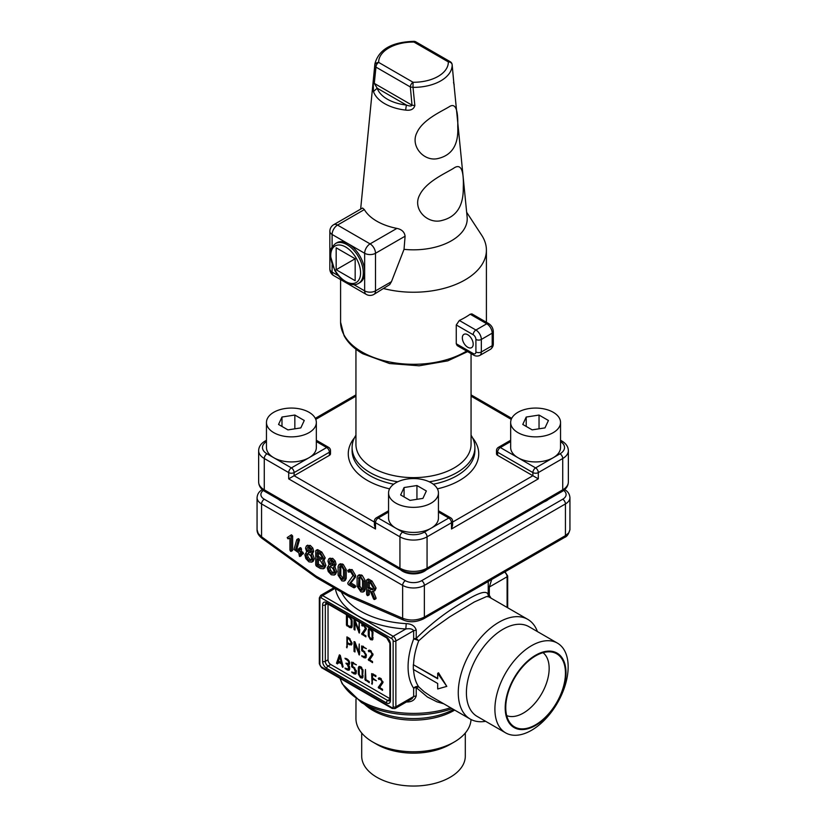 <?xml version="1.0" encoding="UTF-8"?>
<svg xmlns="http://www.w3.org/2000/svg" width="827" height="827" viewBox="0 0 827 827"><rect width="100%" height="100%" fill="white"/><g stroke="black" fill="none" stroke-linecap="round" stroke-linejoin="round"><path stroke-width="1.24" d="M353.863 284.643L364.655 290.877L364.655 272.073A23.022 13.294 -120 0 0 348.384 243.882A23.022 13.294 -120 0 0 336.868 242.735L335.514 243.52A23.022 13.294 60 0 1 347.02 244.658A23.022 13.294 60 0 1 362.061 264.95A23.022 13.294 60 0 1 358.536 283.403L359.89 282.617A23.022 13.294 -120 0 0 364.655 272.073L364.655 253.279L332.103 234.475L332.103 246.942M383.914 288.613A72.91 42.094 0 0 0 486.41 250.147A72.91 42.094 0 0 0 481.696 235.261L466.666 212.301M456.266 343.763L473.189 353.532A3.835 2.212 -60 0 0 473.985 355.29L457.186 345.593L456.266 343.763L456.266 324.97L459.336 320.473L475.907 330.035L486.762 323.77L470.191 314.208A72.91 42.094 180 0 1 459.336 320.473M470.191 314.208L471.876 313.878L488.674 323.584A3.835 2.212 120 0 0 486.762 323.77A7.67 4.435 -120 0 1 492.189 333.167L481.335 339.442L481.335 351.971L492.189 345.707L492.189 333.167A3.835 2.212 180 0 0 493.305 331.606C493.109 328.154 491.569 325.476 488.674 323.584M453.537 82.431C454.271 85.605 454.364 85.812 453.816 83.062L452.152 64.754A3.835 3.132 178.7 0 0 448.327 61.901L413.945 42.053L413.976 41.35C391.802 41.981 378.787 49.455 374.91 63.782L360.644 209.138M452.111 64.485L452.152 64.754A38.652 22.319 180 0 1 413.004 87.362L414.854 105.556C413.779 109.247 410.699 110.756 405.633 110.094L406.367 105.039C409.654 106.259 411.536 106.301 412.011 105.163L410.337 86.969L375.965 67.121L374.29 83.382L377.215 88.21L373.463 91.518L373.184 81.491L374.848 65.333A3.835 3.132 -1.3 0 1 378.673 62.418L413.055 82.266L413.004 87.362L410.337 86.969A3.835 2.212 120 0 1 413.055 82.266A34.827 20.106 0 0 0 448.327 61.901A3.835 2.212 120 0 1 450.25 61.715L415.867 41.867A3.835 3.835 0 0 0 413.976 41.35M364.345 209.593L337.53 225.078A7.67 4.435 60 0 0 333.695 224.696L362.557 208.032L364.345 209.593A51.884 29.948 0 0 0 396.908 228.397C401.777 229.41 404.506 232.015 405.096 236.202L404.031 249.34A53.724 31.012 0 0 0 467.131 217.056L453.868 83.341M463.275 187.719C463.999 169.535 460.701 163.095 453.392 168.408C445.36 173.391 426.07 181.671 419.589 195.141C412.073 209.252 427.807 224.603 441.918 220.458C456.401 216.943 463.523 206.026 463.275 187.719M457.745 126.738C458.251 109.164 455.357 102.527 449.071 106.838C441.639 111.366 422.483 119.781 416.87 132.754C410.089 145.997 423.848 161.885 437.876 158.557C452.049 155.29 458.665 144.684 457.745 126.738M404.031 249.34L391.46 281.676L389.713 284.581L373.928 294.391A7.67 4.435 60 0 0 375.51 290.877L391.46 281.676M355.165 258.758L336.175 247.8L336.175 269.726L355.165 280.694L355.165 258.758L336.175 269.726M467.762 334.739A7.67 4.435 -120 0 0 463.926 334.356A7.67 4.435 -120 0 0 463.926 343.215A7.67 4.435 -120 0 0 471.607 347.65A7.67 4.435 -120 0 0 472.775 341.499A7.67 4.435 -120 0 0 467.762 334.739M414.854 105.556L412.011 105.163L374.29 83.382L373.184 81.491M309.04 412.28A24.944 14.4 0 0 0 281.852 409.158A24.944 14.4 0 0 0 266.459 422.463A24.944 14.4 0 0 0 291.404 436.863A24.944 14.4 0 0 0 316.338 422.463A24.944 14.4 0 0 0 309.04 412.28M266.459 422.463L266.459 447.531A24.944 14.4 0 0 0 291.404 461.931A24.944 14.4 0 0 0 316.338 447.531L316.338 422.463M281.986 417.025L278.544 424.458L287.951 429.895L300.821 427.9L304.264 420.478L294.846 415.04L281.986 417.025L281.986 426.443M294.846 428.82L294.846 415.04M553.232 412.28A24.944 14.4 0 0 0 526.055 409.158A24.944 14.4 0 0 0 510.662 422.463A24.944 14.4 0 0 0 535.596 436.863A24.944 14.4 0 0 0 560.541 422.463A24.944 14.4 0 0 0 553.232 412.28M510.662 422.463L510.662 447.531A24.944 14.4 0 0 0 535.596 461.931A24.944 14.4 0 0 0 560.541 447.531L560.541 422.463M544.983 427.89L532.164 429.864L522.778 424.447L526.21 417.046L539.039 415.061L548.425 420.478L544.983 427.89M526.21 426.432L526.21 417.046M539.039 428.81L539.039 415.061M431.136 482.772A24.944 14.4 0 0 0 403.958 479.65A24.944 14.4 0 0 0 388.556 492.954A24.944 14.4 0 0 0 413.5 507.354A24.944 14.4 0 0 0 438.444 492.954A24.944 14.4 0 0 0 431.136 482.772M388.556 492.954L388.556 518.022A24.944 14.4 0 0 0 413.5 532.423A24.944 14.4 0 0 0 438.444 518.022L438.444 492.954M422.917 498.392L410.058 500.387L400.64 494.949L404.083 487.527L416.942 485.532L426.36 490.969L422.917 498.392M404.083 496.934L404.083 487.527M416.942 499.322L416.942 485.532M288.685 478.864L288.685 472.589L264.268 458.499L264.268 489.822L399.937 568.149L399.937 536.826L375.51 522.726L375.51 528.991L288.685 478.864L329.384 455.367L329.384 452.224L294.112 472.589L294.112 475.732L374.393 522.075M497.616 455.367L532.888 475.732L532.888 472.589L497.616 452.224L497.616 455.367A3.835 2.212 180 0 1 496.489 453.796L496.489 450.663A3.835 2.212 0 0 0 497.616 452.224A3.835 2.212 120 0 1 500.325 447.531L535.596 467.896L560.024 453.796A15.351 8.859 0 0 0 560.541 441.577M355.941 435.198A61.394 35.447 0 0 0 352.106 447.531A61.394 35.447 0 0 0 370.082 472.589A61.394 35.447 0 0 0 397.756 481.79M429.244 481.79A61.394 35.447 0 0 0 474.894 447.531A61.394 35.447 0 0 0 471.059 435.198M266.459 441.577A15.351 8.859 0 0 0 266.976 453.796L291.404 467.896L326.675 447.531A3.835 2.212 -120 0 1 329.384 452.224A3.835 2.212 0 0 0 330.511 450.663L330.511 453.796A3.835 2.212 180 0 1 329.384 455.367M375.51 528.991L374.393 525.207L374.393 521.155A3.835 2.212 0 0 0 375.51 522.726A3.835 2.212 120 0 1 378.228 518.022L402.646 532.123A15.351 8.859 0 0 0 424.354 532.123L448.772 518.022L438.444 512.058M538.315 478.864L451.49 528.991L452.607 525.207L452.607 521.155A3.835 2.212 180 0 1 451.49 522.726L427.063 536.826L427.063 568.149L562.732 489.822L562.732 458.499L538.315 472.589L538.315 478.864L532.888 475.732L452.607 522.075M560.024 453.796A3.835 2.212 60 0 1 562.732 458.499A19.186 11.082 180 0 0 568.356 450.663C568.232 446.735 566.092 443.541 561.936 441.07L560.541 440.264L561.936 441.07A3.835 2.212 -60 0 0 560.541 441.018M300.129 548.156L300.801 547.763L301.473 548.942L301.473 551.289L303.519 553.253L302.837 553.635M300.118 552.074L302.165 554.028L301.483 554.421L300.118 553.625L300.118 555.982L299.446 556.375L298.774 552.849L293.998 549.459L296.759 539.731L297.389 539.524L298.092 540.682L295.59 549.459L298.774 551.299L298.774 548.942L299.446 548.549L300.118 552.074L301.473 551.289M302.165 554.028L300.801 555.599M301.473 555.196L299.446 556.375M296.759 539.731L298.743 538.739L298.123 538.946L298.743 538.739L299.446 539.897L296.945 548.673L298.774 549.728M298.061 540.91L299.415 540.134M295.59 549.459L296.945 548.673M298.774 548.942L299.446 548.549M306.683 545.789L310.28 545.407L312.833 548.094L313.671 551.278L312.523 553.656L314.353 558.721L313.03 561.543M311.169 554.441L312.999 559.507L311.986 562.143L308.916 561.843L305.866 558.618L304.843 554.803L306.672 551.836L305.556 548.156L306.393 545.944L308.926 546.192L311.469 548.88L312.317 552.064L311.169 554.441L312.523 553.656M307.282 551.299L306.672 551.836M307.747 545.169L306.393 545.944M311.469 548.88L312.833 548.094M310.973 560.51L308.926 560.293L306.879 558.142L306.197 555.579L306.879 553.821L308.926 554.018L310.973 556.189L311.655 558.732L310.869 560.572M306.879 558.142L308.233 557.357L307.551 554.793L308.233 553.046M312.327 559.724L310.28 559.517L308.233 557.357M307.572 547.515L308.926 547.743L310.445 549.366L310.445 552.601L308.926 552.467L307.406 550.844L306.9 548.932L307.489 547.557M311.81 551.826L310.28 551.681L308.76 550.058L308.76 546.823M317.072 550.11L317.754 549.717L321.817 552.064L325.207 557.936L323.946 560.251L325.869 565.368L324.67 568.004L323.316 568.79L320.452 568.511L316.39 566.164L315.718 564.996L315.718 550.896L316.39 550.503L320.462 552.849L323.843 558.721L322.582 561.026L324.504 566.154L323.316 568.79M315.718 550.896L317.754 549.717M322.499 557.946L321.899 559.269L320.462 559.124L317.061 557.16L317.061 552.446L320.462 554.4L322.499 557.946M322.416 558.587L318.416 556.385L318.416 553.222M317.061 557.16L318.416 556.385M323.161 565.379L322.365 567.146L320.452 566.95L317.061 564.996L317.061 558.721L320.452 560.675L323.161 565.379M322.923 566.547L318.416 564.21L318.416 559.507M317.061 564.996L318.416 564.21M324.256 560.106L322.582 561.026M329.063 558.711L332.671 558.328L335.214 561.016L336.051 564.2L334.904 566.578L336.734 571.643L335.411 574.465M333.55 567.363L335.38 572.429L334.366 575.065L331.296 574.765L328.247 571.54L327.223 567.725L329.063 564.758L327.937 561.088L328.774 558.876L331.307 559.114L333.86 561.802L334.697 564.986L333.55 567.363L334.904 566.578M329.673 564.221L329.063 564.758M330.128 558.091L328.774 558.876M333.86 561.802L335.214 561.016M333.353 573.431L331.307 573.214L329.26 571.064L328.577 568.5L329.26 566.743L331.307 566.94L333.353 569.11L334.036 571.653L333.25 573.493M329.26 571.064L330.614 570.279L329.932 567.725L330.614 565.968M334.708 572.646L332.661 572.439L330.614 570.279M329.952 560.437L331.307 560.665L332.836 562.288L332.836 565.523L331.307 565.389L329.787 563.766L329.28 561.853L329.87 560.479M334.191 564.748L332.671 564.603L331.141 562.991L331.141 559.745M338.977 564.552L340.331 563.766L343.246 564.438L346.213 569.596L346.213 578.373L345.345 580.306L343.991 581.092L341.882 580.885L338.098 575.251L338.098 566.474L338.977 564.552L341.882 565.213L344.859 570.382L344.859 579.148L343.991 581.092M343.515 578.383L343.04 579.438L341.882 579.324L339.442 576.037L339.928 566.185L341.882 566.774L343.515 569.596L343.515 578.383M343.494 578.662L340.807 575.251L340.827 566.185M349.077 569.731L352.126 569.565L355.713 575.716L355.259 577.411L350.855 582.942L355.041 585.361L355.713 586.519L355.041 586.912M353.904 578.197L349.501 583.717L353.687 586.136L354.359 587.304L353.687 587.697L348.281 584.575L347.712 583.045L353.015 575.685L350.782 571.912L348.312 572.067L347.712 570.516L350.772 570.341L354.359 576.502L353.904 578.197L355.259 577.411M349.501 583.717L350.855 582.942M355.713 586.519L353.687 587.697M349.201 571.715L348.312 572.067M347.712 570.516L349.614 569.265M357.977 575.52L359.332 574.744L362.247 575.406L365.214 580.564L365.214 589.341L364.356 591.274L362.991 592.06L360.892 591.853L357.099 586.219L357.099 577.453L357.977 575.52L360.076 575.716L363.859 581.35L363.859 590.127L362.991 592.06M362.515 589.351L362.04 590.406L360.892 590.302L358.453 587.005L358.939 577.163L360.892 577.742L362.515 580.564L362.515 589.351M362.495 589.641L359.807 586.219L359.828 577.153M367.963 579.489L368.635 579.096L372.026 581.05L376.089 588.09L374.889 590.726L371.778 591.677L374.621 598.593L375.975 597.818L375.396 598.696M374.621 598.593L374.042 599.472L373.504 598.789L370.269 590.995L367.953 589.651L367.953 595.151L367.281 595.543L366.599 594.365L366.599 580.275L367.281 579.882L370.672 581.836L374.734 588.876L373.535 591.512M373.411 591.574L375.975 597.818M376.109 598.324L374.042 599.472M369.307 590.437L369.307 594.365L368.635 594.758M369.307 594.365L367.281 595.543M366.599 580.275L368.635 579.096M373.39 588.1L372.595 589.858L367.953 588.1L367.953 581.826L370.672 583.386L373.39 588.1M373.153 589.269L369.307 587.315L369.307 582.601M367.953 588.1L369.307 587.315M291.497 534.79L290.143 535.576L291.28 536.785L291.28 550.885L290.608 551.278L289.936 550.1L289.936 537.881L287.91 538.77L287.217 537.571L291.486 534.79L292.634 535.999L292.634 550.1L291.962 550.493M292.634 550.1L290.608 551.278M289.936 537.891L289.264 537.984M288.375 538.801L289.729 538.015L287.91 538.77M291.486 534.79L290.132 535.576M393.145 640.997L393.145 640.997A1.923 1.106 -120 0 0 391.791 638.651L321.248 597.921A1.923 1.106 -120 0 0 319.894 598.696L319.894 664.494A1.923 1.106 -120 0 0 321.248 666.841L391.791 707.571A1.923 1.106 -120 0 0 393.145 706.796L393.145 640.997A1.923 1.106 180 0 0 395.864 640.997L395.864 706.796L413.655 696.52L413.655 688.209A61.394 35.447 -60 0 1 413.655 639.044L413.655 630.722C412.539 628.913 409.934 628.324 405.84 628.975L406.212 623.641C411.526 623.837 414.865 625.987 416.229 630.081L416.229 638.392C431.57 623.02 448.255 610.316 466.294 600.268C481.552 591.067 488.86 589.93 488.199 596.836M328.03 604.051L328.03 659.791A3.835 2.212 -120 0 0 330.748 664.494L389.879 698.639M349.769 616.611L352.137 620.715L352.137 626.204L351.444 627.745L349.769 627.569L346.441 625.109L346.441 615.236L349.769 616.611M359.238 644.006L359.28 655.015L354.979 644.285L354.979 651.965L354.039 651.428L354.039 641.607L354.938 641.866L358.773 651.976L359.238 644.006M366.361 648.668L362.577 647.024L362.577 650.332L363.994 651.149L366.361 655.253L365.668 657.889L364.004 657.723L361.637 655.811L364.004 656.638L365.42 655.811L365.42 654.705L364.004 652.245L361.637 650.322L361.637 645.939L366.361 648.668M364.004 656.638L366.361 655.263M369.193 650.156L368.366 650.632L370.506 650.508L373.018 654.819L369.607 659.874L372.543 661.569L372.543 662.654L368.253 659.739L372.078 654.24L370.506 651.604L368.78 651.707L368.749 650.301M369.4 651.469L370.754 650.684L369.4 651.469M342.244 666.707L341.561 663.947L338.109 661.962L337.426 663.926L336.506 663.233L339.39 654.839L340.29 655.356L343.133 666.862L342.667 667.317L342.244 666.707L342.988 666.273M359.238 622.08L359.28 633.079L354.979 622.349L354.979 630.04L354.039 629.492L354.039 619.681L354.938 619.93L358.773 630.05L359.238 622.08M354.556 619.382L354.039 619.681L354.483 619.33M362.536 624.385L361.709 624.861L363.849 624.736L366.361 629.047L362.96 634.102L365.896 635.798L365.896 636.883L361.595 633.968L365.42 628.468L363.859 625.832L362.133 625.936L362.092 624.53M364.107 624.912L362.133 625.936L364.118 624.912M370.93 628.83L373.018 632.438L372.408 639.943L370.362 639.467L368.284 635.849L368.284 629.709L368.894 628.365L370.93 628.83M346.916 636.893L349.294 638.268L352.137 643.189L351.299 645.029L347.392 643.737L346.916 647.861L346.916 636.893M379.18 677.851L378.352 678.326L380.482 678.202L383.004 682.513L379.593 687.568L382.529 689.263L382.529 690.349L378.239 687.433L382.053 681.944L380.492 679.298L378.766 679.412L378.735 677.995M379.386 679.163L380.74 678.378L379.386 679.163M375.882 676.641L372.563 674.718L372.563 678.006L376.357 680.745L372.563 679.091L372.088 684.322L371.623 673.633L375.882 675.545L375.882 676.641M369.235 681.582L369.235 682.678L364.965 679.66L365.441 669.519L365.906 679.67L369.235 681.582M360.965 666.934L363.053 670.552L362.443 678.047L360.396 677.571L358.318 673.964L358.318 667.823L358.928 666.469L360.965 666.934M356.396 664.846L352.612 663.202L352.612 666.51L354.028 667.327L356.396 671.431L355.703 674.067L354.028 673.902L351.661 671.989L354.028 672.806L355.455 671.979L354.028 668.412L351.661 666.5L351.661 662.117L356.396 664.836M354.028 672.806L356.396 671.441M348.725 662.582L348.374 661.28L344.962 658.261L347.33 659.088L349.118 660.969L349.718 663.182L348.787 664.867L349.718 668.671L349.015 670.221L347.33 670.046L344.952 668.133L347.33 668.96L348.756 668.123L347.33 664.546L345.913 663.182L348.374 663.533L349.573 662.096M347.33 668.96L349.718 667.575M346.389 663.998L349.697 662.768M543.98 501.948A15.351 8.859 0 0 0 548.456 499.363M485.614 721.299A57.559 33.235 -60 0 1 470.191 719.045A57.559 33.235 -60 0 1 470.191 652.575A57.559 33.235 -60 0 1 527.75 619.351A57.559 33.235 -60 0 1 537.416 631.58M527.75 619.351L488.602 596.743L486.545 596.556L474.357 601.953L449.733 616.828L430.05 630.753L418.731 640.78A57.559 33.235 120 0 0 413.541 664.577M413.572 669.55A57.559 33.235 120 0 0 418.731 686.875L424.127 691.744L431.105 696.479M437.7 678.409L413.324 664.701L437.7 678.781L437.7 673.302L446.797 686.379L437.7 688.963L437.7 683.484L413.324 669.405L413.324 664.701M446.797 686.379L438.548 672.816L437.7 673.302M443.779 703.798L436.966 701.834L427.435 697.016L416.229 687.557L416.229 695.869C414.875 700.138 411.536 702.175 406.212 701.958M488.199 596.412L488.25 581.495M452.162 708.636A73.624 42.508 180 0 1 361.44 702.516L372.057 708.646A58.603 33.835 0 0 0 453.547 709.432M471.028 719.5A57.559 33.225 180 0 1 454.199 742.036A57.559 33.225 180 0 1 372.801 742.036L372.801 742.036A57.559 33.225 180 0 1 355.941 718.498L355.992 699.011M372.801 742.036L376.874 744.393L372.801 742.036M454.199 742.036L450.126 744.393A51.801 29.906 180 0 1 376.874 744.393M465.301 733.022L465.301 756.136A51.801 29.906 180 0 1 433.327 783.769A51.801 29.906 180 0 1 376.874 777.287A51.801 29.906 180 0 1 361.699 756.136L361.699 733.022M523.388 713.06A36.45 21.047 -60 0 1 506.693 715.613A36.45 21.047 120 0 0 541.613 693.812A36.45 21.047 120 0 0 543.029 652.679A36.45 21.047 -60 0 1 546.781 682.275A36.45 21.047 -60 0 1 523.388 713.06M531.534 730.293A51.801 29.906 -60 0 1 505.628 732.856A51.801 29.906 -60 0 1 505.628 673.044A51.801 29.906 -60 0 1 557.429 643.127A51.801 29.906 -60 0 1 565.368 684.642A51.801 29.906 -60 0 1 531.534 730.293M505.628 732.856L477.138 716.409A51.801 29.906 -60 0 1 477.138 656.586A51.801 29.906 -60 0 1 528.939 626.68L557.429 643.127M535.596 655.883A42.208 24.365 -60 0 1 551.133 651.945A42.208 24.365 -60 0 1 556.705 702.526A42.208 24.365 -60 0 1 510.114 722.994A42.208 24.365 -60 0 1 509.577 688.488A42.208 24.365 -60 0 1 535.596 655.883M535.596 725.434A42.973 24.81 -60 0 1 509.277 687.992A42.973 24.81 -60 0 1 561.915 657.599A42.973 24.81 -60 0 1 535.596 725.434M393.145 706.796A1.923 1.106 180 0 0 395.864 706.796A3.835 2.212 60 0 1 395.068 708.553L411.908 698.794L413.655 696.52L416.229 695.869M416.229 638.392L418.731 640.78A3.835 0.848 -159.2 0 0 413.655 639.044A3.835 2.212 180 0 1 416.229 638.392M418.731 686.875L416.229 687.557A3.835 2.212 0 0 0 413.655 688.209A3.835 3.019 -34.1 0 1 418.731 686.875M491.714 579.396L489.315 587.036L489.315 595.357A61.394 35.447 -60 0 1 490.949 598.097M400.64 569.855A15.351 8.859 0 0 0 402.646 571.281A15.351 8.859 0 0 0 426.36 569.855M278.544 499.363A15.351 8.859 0 0 0 280.549 500.79A15.351 8.859 0 0 0 283.02 501.948M349.19 596.525A3.835 2.212 120 0 1 349.004 596.443A3.835 3.835 0 0 0 349.397 596.639A3.835 2.471 113.4 0 1 348.208 594.685A3.835 2.212 120 0 0 349.004 596.443L316.565 577.711L315.986 576.078L348.208 594.685L402.646 618.255C409.882 620.974 417.118 620.581 424.354 617.087L565.441 535.627L568.769 532.836L569.937 529.704L569.937 497.658A15.351 8.859 180 0 1 565.441 503.922L424.354 585.382L424.354 617.087L423.558 618.834L564.655 537.385A3.835 2.212 60 0 1 564.655 537.385C566.898 536.682 568.656 534.118 569.937 529.704M349.397 596.639L403.834 620.209A3.835 2.471 113.4 0 0 403.855 620.219L403.834 620.209A3.835 2.471 113.4 0 1 402.646 618.255L402.646 585.382L261.559 503.922A15.351 8.859 180 0 1 257.063 497.658L257.063 529.704L258.231 533.477L261.559 536.795L315.986 576.078M316.565 577.711L262.025 538.346A3.835 1.923 -54.2 0 1 261.559 536.795L261.559 503.922A3.835 2.212 120 0 1 264.268 499.229L405.364 580.688A11.516 6.647 0 0 0 421.636 580.688L562.732 499.229A11.516 6.647 0 0 0 563.673 490.442M351.982 627.114L350.772 626.587L352.137 625.801M347.805 616.084L347.805 615.474M352.137 625.119L349.769 626.484L347.392 625.109L347.392 616.322L349.769 617.697L351.196 620.167L351.196 625.657L349.769 626.484M348.332 615.774L347.392 616.322M359.714 652.4L359.414 651.604M355.693 643.871L354.979 644.285M355.393 644.047L355.393 643.086M359.714 651.438L358.773 651.976M363.518 646.476L362.577 647.024M366.216 657.258L364.996 656.731L366.361 655.945M362.991 646.786L362.991 646.176M370.114 659.688L369.721 658.612L368.366 659.398M369.721 658.612L372.998 654.467M372.977 654.322L371.871 654.963M342.306 663.512L341.561 663.947M339.091 661.393L338.109 661.962M338.357 663.264L337.892 662.272L340.29 655.377M341.241 662.634L338.439 661.021L339.845 656.989L341.241 662.634L341.985 662.2M340.59 656.566L339.845 656.989M359.714 630.463L359.414 629.678M355.693 621.935L354.979 622.349M355.393 622.111L355.393 621.149M359.714 629.502L358.773 630.05M363.466 633.916L363.074 632.841L361.719 633.627M363.074 632.841L366.351 628.696M366.33 628.551L365.214 629.192M372.925 639.271L371.819 638.733M369.638 629.471L369.731 628.241M373.018 637.503L370.93 638.702L369.224 636.397L369.224 630.246L370.362 629.585L372.078 631.89L372.078 638.041L370.93 638.702M369.224 630.246L371.282 629.058M351.868 644.45L350.483 643.954M348.332 643.189L347.392 643.737M347.805 643.499L347.805 642.889M347.805 638.02L347.805 637.4M351.196 642.651L350.028 644.006L347.392 642.651L347.392 638.258L349.294 639.354L351.196 642.651M348.332 637.71L347.392 638.258M380.1 687.382L379.707 686.307L378.352 687.092M379.707 686.307L382.984 682.161M382.963 682.017L381.857 682.657M373.504 674.17L372.563 674.718M373.504 678.553L372.563 679.091M372.977 678.853L372.977 678.243M372.977 674.481L372.977 673.871M362.96 677.375L361.854 676.848M359.673 667.575L359.766 666.355M363.053 675.607L360.965 676.817L359.259 674.512L359.259 668.361L360.396 667.699L362.102 670.004L362.102 676.155L360.965 676.817M359.259 668.361L361.316 667.172M353.553 662.654L352.612 663.202M356.241 673.436L355.031 672.909L356.396 672.124M353.026 662.965L353.026 662.355M349.563 669.591L348.332 669.064L349.687 668.278M349.418 664.422L348.332 663.564M348.694 662.675L349.728 662.747L348.694 662.675M345.665 281.48A21.109 12.188 -120 0 0 358.587 263.089A21.109 12.188 -120 0 0 332.743 248.162A21.109 12.188 -120 0 0 345.665 281.48M332.103 264.754L332.103 272.073L338.439 275.742M340.59 279.578L340.59 322.21A72.91 42.094 0 0 0 361.947 351.971A72.91 42.094 0 0 0 466.614 351.041M486.41 322.21L486.41 322.272A72.91 42.094 0 0 0 486.41 322.21L486.41 250.147M405.633 110.094A40.802 23.559 180 0 1 373.463 91.518M415.867 41.867A3.835 2.212 -60 0 0 413.945 42.053A34.827 20.106 0 0 0 378.673 62.418A3.835 2.212 -60 0 0 375.965 67.121L374.848 65.333A38.652 22.319 180 0 1 374.91 63.782M333.695 224.696A7.67 7.67 0 0 0 329.849 231.343A7.67 4.435 0 0 0 332.103 234.475A7.67 4.435 120 0 1 337.53 225.078L370.082 243.882L396.908 228.397M405.096 236.202L375.51 253.279L375.51 290.877A7.67 4.435 0 0 1 364.655 290.877A7.67 4.435 120 0 0 366.247 294.391A7.67 7.67 0 0 0 373.928 294.391M377.215 88.21A36.977 21.347 0 0 0 406.367 105.039L377.215 88.21M473.189 353.532A3.835 2.212 -120 0 0 475.907 351.971L475.907 339.442A3.835 2.212 -120 0 0 473.189 334.739L456.266 324.97M370.082 243.882A7.67 4.435 60 0 1 375.51 253.279A7.67 4.435 0 0 1 364.655 253.279A7.67 4.435 -60 0 1 370.082 243.882M333.695 275.587A7.67 4.435 -60 0 1 332.103 272.073A7.67 4.435 0 0 1 329.849 268.94A7.67 7.67 0 0 0 333.695 275.587L366.247 294.391M453.93 84.054L452.152 64.682A3.835 3.835 0 0 0 450.25 61.715M473.189 334.739A3.835 2.212 120 0 1 475.907 330.035A7.67 4.435 60 0 1 481.335 339.442A3.835 2.212 180 0 1 475.907 339.442M475.907 351.971A3.835 2.212 180 0 0 481.335 351.971A7.67 4.435 60 0 1 479.743 355.486L490.597 349.221A7.67 4.435 -120 0 0 492.189 345.707A3.835 2.212 180 0 0 493.305 344.135L493.305 331.606M330.511 450.663A3.835 3.835 0 0 0 328.588 447.335L328.588 447.335A3.835 2.212 -60 0 0 326.675 447.531L316.338 441.566M388.556 512.058L378.228 518.022A3.835 2.212 60 0 0 376.306 517.836A3.835 3.835 0 0 0 374.393 521.155M510.662 441.566L500.325 447.531A3.835 2.212 60 0 0 498.412 447.335A3.835 3.835 0 0 0 496.489 450.663M451.49 528.991L451.49 522.726A3.835 2.212 -120 0 0 448.772 518.022A3.835 2.212 120 0 1 450.694 517.836L438.444 510.766M352.106 447.531L352.106 450.663A61.394 35.447 0 0 0 370.082 475.732A61.394 35.447 0 0 0 393.683 484.208M433.317 484.208A61.394 35.447 0 0 0 474.894 450.663L474.894 447.531M389.6 488.84A65.23 37.66 180 0 1 367.374 480.425A65.23 37.66 180 0 1 354.494 437.741M472.506 437.741A65.23 37.66 180 0 1 437.4 488.84M511.241 419.372L471.059 396.164M355.941 396.164L315.759 419.372M355.941 349.201L355.941 444.399A57.559 33.235 0 0 0 372.801 467.896A57.559 33.235 0 0 0 435.529 475.101A57.559 33.235 0 0 0 471.059 444.399L471.059 353.605M426.267 569.906C417.759 574.041 409.241 574.041 400.733 569.906A3.835 2.212 -60 0 1 399.937 568.149A19.186 11.082 0 0 0 427.063 568.149A3.835 2.212 -120 0 1 426.267 569.906L561.936 491.579C566.071 489.15 568.211 485.956 568.356 481.996A19.186 11.082 0 0 1 562.732 489.822A3.835 2.212 60 0 1 561.936 491.579M424.354 532.123A3.835 2.212 60 0 1 427.063 536.826A19.186 11.082 180 0 1 399.937 536.826A3.835 2.212 120 0 1 402.646 532.123M266.976 453.796A3.835 2.212 120 0 0 264.268 458.499A19.186 11.082 180 0 1 258.644 450.663L258.644 481.996A19.186 11.082 0 0 0 264.268 489.822A3.835 2.212 -60 0 0 265.064 491.579L400.733 569.906M266.459 441.018A3.835 2.212 -120 0 0 265.064 441.07L266.459 440.264M288.685 472.589A3.835 2.212 -60 0 1 291.404 467.896A3.835 2.212 -120 0 1 294.112 472.589A3.835 2.212 180 0 1 288.685 472.589M538.315 472.589A3.835 2.212 180 0 1 532.888 472.589A3.835 2.212 120 0 1 535.596 467.896A3.835 2.212 60 0 1 538.315 472.589M300.118 549.717L301.473 548.942M301.483 552.86L302.837 552.074M298.092 540.682L299.446 539.897M312.317 552.064L313.671 551.278M312.999 559.507L314.353 558.721M308.926 546.192L310.28 545.407M308.926 560.293L310.28 559.517M308.926 552.467L310.28 551.681M307.406 550.844L308.76 550.058M324.504 566.154L325.869 565.368M320.462 552.849L321.817 552.064M323.843 558.721L325.207 557.936M320.462 559.124L321.817 558.339M320.452 566.95L321.806 566.164M334.697 564.986L336.051 564.2M335.38 572.429L336.734 571.643M331.307 559.114L332.671 558.328M331.307 573.214L332.661 572.439M331.307 565.389L332.671 564.603M329.787 563.766L331.141 562.991M344.859 570.382L346.213 569.596M344.859 579.148L346.213 578.373M341.075 564.748L342.43 563.962M341.882 565.213L343.246 564.438M341.882 579.324L343.246 578.549M339.442 567.25L340.807 566.464M339.442 576.037L340.807 575.251M341.075 578.859L342.43 578.073M354.359 576.502L355.713 575.716M353.687 586.136L355.041 585.361M348.849 572.015L349.604 571.581M350.772 570.341L352.126 569.565M363.859 581.35L365.214 580.564M363.859 590.127L365.214 589.341M360.076 575.716L361.43 574.941M360.892 576.192L362.247 575.406M360.892 590.302L362.247 589.517M358.453 578.218L359.807 577.432M358.453 587.005L359.807 586.219M360.076 589.827L361.43 589.041M370.672 581.836L372.026 581.05M374.734 588.876L376.089 588.09M370.672 589.672L372.026 588.886M291.28 536.785L292.634 535.999M340.083 678.367A74.75 43.159 0 0 0 360.644 700.758A74.75 43.159 0 0 0 450.581 707.716M341.386 592.039A74.75 43.159 0 0 0 360.644 611.205A74.75 43.159 0 0 0 406.212 623.641M372.057 708.646L361.44 702.516L342.213 683.846L339.938 678.285M454.695 710.093A57.487 33.183 180 0 1 364.469 704.273M507.106 607.432L507.106 576.77L489.315 587.036L488.199 588.524M390.437 700.521A5.758 3.318 60 0 1 386.364 702.878L326.675 668.412A5.758 3.318 60 0 1 322.602 661.362L322.602 604.971A5.758 3.318 60 0 1 326.675 602.614L386.364 637.079A5.758 3.318 60 0 1 390.437 644.13L390.437 700.521A1.923 1.106 180 0 1 389.879 699.745L389.641 700.717A3.835 2.212 -120 0 1 387.729 700.521L389.879 699.28M416.229 630.081L413.655 630.722L395.864 640.997A3.835 2.212 60 0 0 393.145 636.294L405.84 628.975A78.586 45.371 180 0 1 357.936 615.898A78.586 45.371 180 0 1 335.348 588.555M335.049 588.379L322.602 595.564L393.145 636.294A1.923 1.106 120 0 0 391.791 638.651M319.894 662.934L319.894 598.696A1.923 1.106 180 0 1 319.325 597.921L319.325 663.709L321.641 667.72L392.194 708.45A1.923 1.106 -60 0 1 391.791 707.571M327.471 603.72L325.321 604.971L325.321 661.362L328.03 659.791M330.748 664.494L328.03 666.066L387.729 700.521A1.923 1.106 -60 0 0 386.364 702.878M333.922 587.739L320.69 595.378A3.835 2.212 60 0 1 322.602 595.564A1.923 1.106 -60 0 0 321.248 597.921M326.675 602.614A1.923 1.106 -60 0 0 327.068 603.493L326.117 603.214A3.835 2.212 -120 0 0 325.321 604.971A1.923 1.106 180 0 1 322.602 604.971M322.602 661.362A1.923 1.106 180 0 0 325.321 661.362A3.835 2.212 -120 0 0 328.03 666.066A1.923 1.106 120 0 0 326.675 668.412M505.039 571.798L507.675 575.985A1.923 1.106 180 0 1 507.106 576.77A3.835 2.212 -120 0 0 504.48 572.119M488.571 596.732A3.835 3.019 145.9 0 1 489.315 595.357A3.835 2.212 180 0 0 488.271 596.494M564.655 537.374A3.835 2.212 60 0 0 565.441 535.627L565.441 503.922A3.835 2.212 -120 0 0 562.732 499.229M263.327 490.442A11.516 6.647 0 0 0 264.268 499.229M421.636 580.688A3.835 2.212 -120 0 1 424.354 585.382A15.351 8.859 180 0 1 402.646 585.382A3.835 2.212 -60 0 1 405.364 580.688M564.655 489.636A3.835 2.212 120 0 0 564.645 489.636L564.645 489.636C567.849 491.341 569.617 494.019 569.937 497.658M262.355 489.636A3.835 2.212 -120 0 0 262.345 489.636L262.345 489.636C259.151 491.341 257.383 494.019 257.063 497.658M386.364 637.079A1.923 1.106 120 0 0 386.767 637.958L389.879 643.344L389.879 699.745M390.437 644.13A1.923 1.106 180 0 1 389.879 643.344M319.894 664.494A1.923 1.106 180 0 1 319.325 663.709M321.248 666.841A1.923 1.106 120 0 0 321.641 667.72M351.124 626.794L349.769 627.569M347.867 625.388L346.916 625.925M347.392 624.561L346.441 625.109M352.002 619.702L351.196 620.167M350.576 617.231L349.769 617.697M359.714 653.888L358.825 654.405M354.979 650.88L354.039 651.428M365.358 656.938L364.004 657.723M363.053 656.08L362.102 656.628M366.227 654.24L365.42 654.705M364.81 651.769L364.004 652.245M363.053 650.601L362.112 651.149M362.577 649.784L361.637 650.322M369.7 659.925L368.759 660.473M369.607 658.954L368.253 659.739M372.874 653.785L372.078 654.24M371.323 651.138L370.506 651.604M369.545 650.156L368.284 650.89M337.861 662.448L336.506 663.233M337.892 662.272L336.537 663.058M359.714 631.952L358.825 632.469M354.979 628.944L354.039 629.492M363.053 634.154L362.112 634.702M362.96 633.182L361.595 633.968M366.216 628.013L365.42 628.468M364.666 625.367L363.859 625.832M362.898 624.385L361.626 625.119M372.295 639.013L370.93 639.798M371.416 638.857L370.362 639.467M369.224 635.312L368.284 635.849M369.638 628.923L368.284 629.709M372.863 631.435L372.078 631.89M371.726 629.461L370.93 629.916M350.648 644.047L349.283 644.833M347.392 646.497L346.441 647.034M350.121 638.878L349.294 639.354M379.686 687.619L378.745 688.167M379.593 686.648L378.239 687.433M382.86 681.479L382.053 681.944M381.309 678.833L380.492 679.298M379.531 677.851L378.259 678.585M372.563 682.957L371.623 683.505M366.382 679.939L365.441 680.487M365.906 679.122L364.965 679.66M362.319 677.117L360.965 677.902M361.44 676.972L360.396 677.571M359.259 673.416L358.318 673.964M359.673 667.038L358.318 667.823M362.898 669.539L362.102 670.004M361.761 667.565L360.965 668.03M355.393 673.116L354.028 673.902M353.077 672.258L352.137 672.806M356.261 670.418L355.455 670.883M354.845 667.947L354.028 668.412M353.077 666.779L352.137 667.327M352.612 665.952L351.661 666.5M349.077 660.876L348.374 661.28M348.157 659.698L347.33 660.173M346.379 658.53L345.438 659.078M348.684 669.26L347.33 670.046M346.368 668.412L345.428 668.95M349.573 666.552L348.756 667.027M348.694 663.771L347.33 664.546M335.514 243.52C328.422 250.126 331.234 250.736 330.18 255.057L334.749 270.408C337.85 275.722 341.623 279.702 346.068 282.358C351.268 285.036 355.424 285.377 358.536 283.403M329.849 231.343L329.849 268.94M473.985 355.29C475.69 356.241 477.613 356.313 479.743 355.486M493.305 344.135C493.285 346.089 492.375 347.785 490.597 349.221M340.59 322.21L344.063 335.669C347.898 342.729 354.121 348.756 362.743 353.729L389.558 363.529L419.134 365.792L447.758 360.861L467.648 351.63M568.356 450.663L568.356 481.996M355.941 394.872L315.294 418.338M328.588 447.335L316.338 440.264M265.064 441.07C260.929 443.51 258.789 446.704 258.644 450.663M388.556 510.766L376.306 517.836M452.607 521.155A3.835 3.835 0 0 0 450.694 517.836M510.662 440.264L498.412 447.335M511.706 418.338L471.059 394.872M265.064 491.579C260.929 489.15 258.789 485.956 258.644 481.996M303.354 553.728L301.989 554.514M301.307 555.692L299.953 556.478M298.299 538.677L296.945 539.462M300.294 547.67L298.94 548.456M317.279 549.676L315.924 550.462M355.548 587.005L354.194 587.79M350.1 571.323L348.746 572.108M375.923 598.727L374.559 599.513M369.142 594.851L367.777 595.636M368.16 579.055L366.806 579.841M292.469 550.586L291.104 551.371M470.191 719.045L431.043 696.437M488.044 596.184L488.602 596.743M262.025 538.346C258.593 535.576 256.939 532.702 257.063 529.704M403.834 620.209C409.872 622.628 416.446 622.173 423.558 618.834M327.068 603.493L386.767 637.958M320.69 595.378L319.325 597.921M392.194 708.45L395.068 708.553M507.675 575.985L507.675 607.752M373.101 637.999L371.747 638.785M370.92 628.727L369.566 629.512M351.992 643.096L350.638 643.882M363.125 676.104L361.771 676.889M360.954 666.831L359.6 667.616M348.291 663.585L349.656 662.799"/></g></svg>
